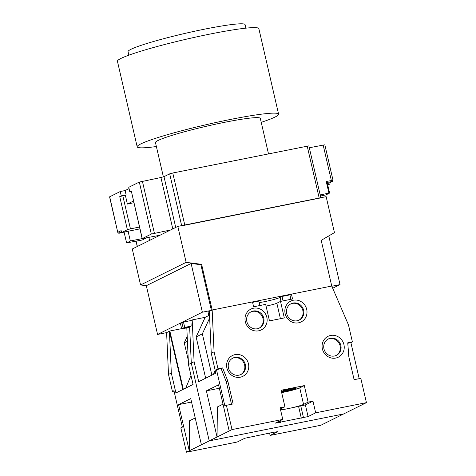 <?xml version="1.0" encoding="UTF-8"?>
<svg xmlns="http://www.w3.org/2000/svg" width="476" height="476" viewBox="0 0 476 476"><rect width="100%" height="100%" fill="white"/><g stroke="black" fill="none" stroke-linecap="round" stroke-linejoin="round"><path stroke-width="0.71" d="M150.035 240.184L149.571 240.279A16.517 1.374 167 0 0 150.035 240.184M160.055 235.209A16.517 1.374 167 0 0 159.591 235.305L142.157 238.649L151.314 234.067L170.61 229.973M181.701 225.838L320.872 197.861M320.187 194.892L328.934 193.143L326.238 181.475L333.022 180.267L324.828 144.793L309.305 147.756M320.836 197.719L308.865 145.864L172.77 173.002L169.694 173.841L164 176.667L160.924 177.512L139.307 182.07L128.752 187.306L129.764 191.679L131.281 190.93L142.157 238.649M125.117 190.549L120.249 191.525L121.261 195.898L126.122 194.922L125.117 190.549L129.05 188.597M124.426 231.996L119.97 232.972A1 0.327 78.7 0 1 119.94 232.984C118.946 233.46 118.221 233.246 117.762 232.336L109.575 196.862L120.249 191.525M327.613 184.426L330.082 183.932L327.762 185.081M330.082 183.932L329.808 182.742M320.449 196.035L325.834 194.952L329.606 193.066L327.125 182.32L326.238 181.475M328.934 193.143L329.606 193.066M327.387 183.456L328.928 183.147A1 0.94 63.6 0 0 329.148 183.07L332.415 181.451A1 0.94 -116.4 0 1 332.194 181.523L327.143 182.403M149.571 240.279L148.917 237.447M142.145 238.613L130.329 240.981L127.235 242.79L142.235 240.011L146.376 237.952M121.261 195.898L119.738 196.653L122.814 195.815L130.448 228.861L139.474 227.046M130.448 228.861L127.372 229.7L121.6 232.562L121.148 230.622L117.881 232.24A1 0.94 63.6 0 0 119.036 233.026L119.97 232.972M133.47 201.027L127.384 204.049L125.366 195.303L122.814 195.815M126.122 194.922L125.366 195.303M131.245 191.382L129.764 191.679M133.869 202.746L127.384 204.049M139.902 228.891L121.6 232.562M130.329 240.981L128.086 231.265M126.562 242.867L124.087 232.151L126.61 242.825M146.316 285.695L140.569 284.963L186.128 262.353L201.616 264.335L200.86 264.71L191.114 263.466L146.316 285.695L157.568 334.438L166.606 332.623L169.843 331.016L183.302 389.308M217.99 368.846L216.467 369.602L221.126 368.668L226.32 381.859L227.837 381.109L222.643 367.912L217.99 368.846L214.063 351.835L212.165 310.013L331.748 286.034L321.199 240.356L334.45 232.615L326.143 196.653L177.828 226.392L132.268 249.002L140.569 284.963M157.568 334.438L202.365 312.202L191.114 263.466M202.365 312.202L211.404 310.394L200.86 264.71M331.837 286.243L340.025 284.6L328.785 235.923M201.616 264.335L212.165 310.013L211.404 310.394M332.694 288.236L340.025 284.6M177.828 226.392L186.128 262.353M156.378 146.537A72.572 6.027 -13 0 1 137.177 146.816A72.572 6.027 -13 0 1 140.682 143.972A72.572 6.027 -13 0 1 218.365 121.969A72.572 6.027 -13 0 1 278.597 114.169A72.572 6.027 -13 0 1 275.098 117.019A72.572 6.027 -13 0 1 261.223 122.332M278.597 114.169L258.855 28.637A72.572 6.027 167 0 0 198.623 36.444A72.572 6.027 167 0 0 120.934 58.441A72.572 6.027 167 0 0 117.435 61.285L137.177 146.816M128.865 55.174L128.056 51.67A60.059 4.992 -13 0 1 130.954 49.314A60.059 4.992 -13 0 1 195.243 31.107A60.059 4.992 -13 0 1 245.092 24.651L245.902 28.155M268.488 153.808L260.312 118.387A53.8 4.468 167 0 0 215.658 124.176A53.8 4.468 167 0 0 158.062 140.485A53.8 4.468 167 0 0 155.468 142.598L163.387 176.893M181.683 328.904L183.2 328.154L181.969 322.805L183.2 328.154L189.638 326.863L191.281 363.14L209.232 440.895L191.281 363.14L189.638 326.863L183.2 328.154L184.724 327.399L191.156 326.108L188.115 327.613L181.683 328.904L180.452 323.561L183.486 322.05L190.906 320.562L191.156 326.108M269.571 433.065L270.112 435.421L320.866 425.247L343.648 413.942L209.232 440.895L343.648 413.942L366.425 402.637L315.671 412.817L312.982 401.155L308.115 402.131L304.301 385.608L281.126 390.255L284.94 406.778L280.072 407.753L282.768 419.415L232.014 429.59L226.403 405.296L233.115 403.951L227.837 381.109M259.188 302.575A12.513 1.041 -13 0 0 270.826 300.261A12.513 1.041 -13 0 0 280.049 297.435L282.024 296.453L289.902 294.876L291.425 294.12L331.748 286.034L348.474 324.882L352.401 341.893L347.748 342.827L348.831 356.845L354.108 379.687L360.82 378.343L366.425 402.637M252.589 302.361L258.849 301.1L259.872 305.532M209.708 319.164L208.066 312.048L212.165 310.013L252.488 301.927L253.613 306.788L265.662 304.372L269.475 320.895L284.309 317.92L280.495 301.397L292.544 298.982L291.425 294.12M208.857 315.493L205.174 317.319L192.197 319.926L190.906 320.562M290.925 299.309L289.902 294.876M226.909 368.073A11.632 10.942 63.6 0 0 240.285 377.206A11.632 10.942 63.6 0 0 248.448 363.753A11.632 10.942 63.6 0 0 235.073 354.62A11.632 10.942 63.6 0 0 226.909 368.073M285.154 313.684A11.632 10.942 63.6 0 0 298.535 322.817A11.632 10.942 63.6 0 0 306.699 309.364A11.632 10.942 63.6 0 0 293.317 300.231A11.632 10.942 63.6 0 0 285.154 313.684M322.389 348.926A11.632 10.942 63.6 0 0 335.764 358.059A11.632 10.942 63.6 0 0 343.934 344.606A11.632 10.942 63.6 0 0 330.552 335.473A11.632 10.942 63.6 0 0 322.389 348.926M245.295 321.675A11.632 10.942 63.6 0 0 258.67 330.808A11.632 10.942 63.6 0 0 266.834 317.355A11.632 10.942 63.6 0 0 253.458 308.222A11.632 10.942 63.6 0 0 245.295 321.675M266.054 306.086A8.009 0.666 -13 0 0 276.848 303.206L280.495 301.397M283.047 300.886L282.024 296.453M296.018 388.345A7.509 0.625 167 0 0 296.381 388.047A7.509 0.625 167 0 0 290.152 388.856A7.509 0.625 167 0 0 282.113 391.135A7.509 0.625 167 0 0 281.75 391.427A7.509 0.625 167 0 0 287.986 390.618A7.509 0.625 167 0 0 296.018 388.345M232.014 429.59L229.2 430.988L218.543 384.822L206.394 390.85L217.05 437.016L201.413 444.774L190.751 398.608L178.601 404.642L189.264 450.808L186.455 452.2L237.209 442.025L244.801 438.253L272.439 432.488L277.71 431.655L270.112 435.421M214.063 351.835L211.249 353.234L215.848 373.154L198.688 381.675L194.089 361.748L188.472 364.533L193.072 384.459L175.912 392.974L171.312 373.053L169.414 331.231L182.873 389.523M216.467 369.602L224.88 406.046L226.403 405.296M206.394 390.85L219.335 388.255M347.777 343.267L350.883 342.649L359.202 378.664M350.883 342.649L352.401 341.893M295.715 387.946A7.509 0.625 -13 0 1 289.093 389.862A7.509 0.625 -13 0 1 282.304 391.046M229.2 430.988L217.05 437.016L217.383 406.95L223.006 404.16M279.525 421.022L279.805 422.254L275.17 423.182L282.768 419.415M279.805 422.254L308.079 416.583L315.671 412.817M280.37 409.045A12.513 1.041 167 0 1 280.382 409.039L284.94 406.778M280.525 409.705A12.513 1.041 167 0 0 288.176 408.598L280.62 410.11M304.301 385.608L299.743 387.869A12.513 1.041 -13 0 1 281.661 392.581M312.982 401.155L305.39 404.921L288.176 408.598A12.513 1.041 167 0 0 303.557 404.392L308.115 402.131M305.39 404.921L308.079 416.583M300.755 405.849L303.444 417.512M298.601 406.504L301.296 418.172M280.066 420.754L280.435 422.349M194.089 361.748L192.197 319.926M205.174 317.319L196.124 336.931L205.65 378.218M196.124 336.931L202.348 333.843L209.511 318.319M215.17 370.215L213.468 374.338M202.348 333.843L211.88 375.13M209.357 311.411L211.249 353.234M184.724 327.399L183.486 322.05M221.126 368.668L222.643 367.912M226.32 381.859L231.497 404.273M228.468 367.99A9.127 8.586 63.6 0 0 238.964 375.153A9.127 8.586 63.6 0 0 240.975 374.469A9.127 8.586 63.6 0 0 245.372 364.598A9.127 8.586 63.6 0 0 234.87 357.428A9.127 8.586 63.6 0 0 232.859 358.113A9.127 8.586 63.6 0 0 228.468 367.99M232.484 358.315A9.127 8.586 -116.4 0 1 244.616 364.973A9.127 8.586 -116.4 0 1 240.594 374.648M286.713 313.595A9.127 8.586 63.6 0 0 297.214 320.764A9.127 8.586 63.6 0 0 299.225 320.074A9.127 8.586 63.6 0 0 303.623 310.203A9.127 8.586 63.6 0 0 293.121 303.039A9.127 8.586 63.6 0 0 291.11 303.724A9.127 8.586 63.6 0 0 286.713 313.595M290.735 303.92A9.127 8.586 -116.4 0 1 302.861 310.584A9.127 8.586 -116.4 0 1 298.839 320.253M323.948 348.843A9.127 8.586 63.6 0 0 334.45 356.006A9.127 8.586 63.6 0 0 336.461 355.322A9.127 8.586 63.6 0 0 340.852 345.451A9.127 8.586 63.6 0 0 330.356 338.281A9.127 8.586 63.6 0 0 328.345 338.971A9.127 8.586 63.6 0 0 323.948 348.843M327.97 339.168A9.127 8.586 -116.4 0 1 340.096 345.826A9.127 8.586 -116.4 0 1 336.074 355.501M246.854 321.592A9.127 8.586 63.6 0 0 257.349 328.755A9.127 8.586 63.6 0 0 259.361 328.071A9.127 8.586 63.6 0 0 263.758 318.2A9.127 8.586 63.6 0 0 253.256 311.03A9.127 8.586 63.6 0 0 251.245 311.715A9.127 8.586 63.6 0 0 246.854 321.592M250.87 311.917A9.127 8.586 -116.4 0 1 263.002 318.575A9.127 8.586 -116.4 0 1 258.98 328.25M181.624 328.654L169.843 331.016M166.606 332.623L168.504 374.445L172.431 391.456L174.043 391.129M172.431 391.456L173.948 390.701L182.362 427.15L180.844 427.9L186.455 452.2M191.542 402.041L178.601 404.642M168.504 374.445L171.312 373.053M195.22 417.952L189.597 420.742L189.264 450.808L201.413 444.774M190.983 375.421L185.753 388.089M187.199 336.478L184.277 342.809L188.27 360.118M184.277 342.809L187.413 341.25M186.812 327.875L188.472 364.533M331.26 181.576A1 0.327 -101.3 0 0 331.338 180.458L323.15 144.978M328.928 183.147L332.194 181.523M319.194 198.046L307.187 146.049M172.77 173.002L184.777 224.999M181.654 225.624L169.694 173.841M164 176.667L175.721 227.439M172.788 228.896L160.924 177.512M142.383 181.225L154.391 233.228M151.314 234.067L139.307 182.07M131.281 190.93L142.276 238.553M136.118 241.011L137.374 246.467M117.762 232.336L109.694 196.766M127.372 229.7L119.738 196.653M124.117 232.145L119.94 232.984A1 0.327 78.7 0 1 119.916 232.984M121.428 231.836L119.036 233.026M280.049 297.435L280.947 301.308M276.848 303.206L280.423 318.7M299.743 387.869L303.557 404.392M332.415 181.451L333.022 180.267M135.981 241.04L137.249 246.526"/></g></svg>
